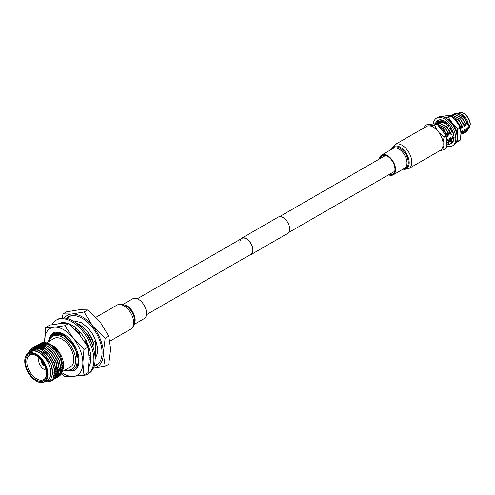 <?xml version="1.0" encoding="UTF-8"?>
<svg xmlns="http://www.w3.org/2000/svg" width="495" height="495" viewBox="0 0 495 495"><rect width="100%" height="100%" fill="white"/><g stroke="black" fill="none" stroke-linecap="round" stroke-linejoin="round"><path stroke-width="0.74" d="M239.889 242.649A9.164 5.29 60 0 1 241.789 238.454A9.164 5.29 60 0 1 248.849 240.91A9.164 5.29 60 0 1 252.852 250.13A9.164 5.29 60 0 1 250.953 254.325L146.489 314.634M240.681 239.091A9.43 5.445 60 0 1 241.659 238.225A9.43 5.445 60 0 1 248.923 240.749A9.43 5.445 60 0 1 253.038 250.235A9.43 5.445 60 0 1 251.083 254.554A9.43 5.445 60 0 1 249.845 254.962M241.659 238.225L278.339 217.045A9.43 5.445 60 0 1 285.603 219.57A9.43 5.445 60 0 1 289.717 229.061A9.43 5.445 60 0 1 287.768 233.374L251.083 254.554M443.099 120.365A10.896 6.293 -120 0 0 441.478 121.312M457.151 137.226A13.532 7.815 -120 0 0 457.25 135.686L457.72 141.329A15.345 8.861 -120 0 1 457.368 141.824L460.103 140.246A15.345 8.861 -120 0 0 460.455 139.751L460.919 133.57L460.455 127.927A15.345 8.861 -120 0 0 460.282 127.475A15.345 8.861 -120 0 0 460.103 127.023L457.368 128.601A15.345 8.861 -120 0 1 457.547 129.053A15.345 8.861 -120 0 1 457.72 129.504L457.25 135.686A13.532 7.815 -120 0 0 455.969 129.424A13.532 7.815 -120 0 0 452.467 123.354L457.368 128.601M448.501 117.569A15.345 8.861 -120 0 0 447.802 117.167L450.537 115.589A15.345 8.861 -120 0 1 451.236 115.991L448.501 117.569L452.467 123.354A13.532 7.815 -120 0 0 446.298 118.429M438.768 121.003A13.532 7.815 -120 0 0 438.199 123.224M450.537 115.589L446.57 115.712L441.231 116.634M460.455 127.927L457.72 129.504M457.72 141.329L460.455 139.751M438.131 123.67L438.322 120.656M451.236 115.991L456.136 121.238L460.103 127.023M444.819 117.618L447.802 117.167M448.414 143.234A13.402 7.734 60 0 1 447.294 142.869L447.319 143.08M437.63 123.484L437.295 121.43L436.07 122.16L435.433 123.775M435.377 123.793A13.402 7.734 60 0 1 437.803 120.39A13.402 7.734 60 0 1 448.13 123.985A13.402 7.734 60 0 1 453.983 137.468A13.402 7.734 60 0 1 451.205 143.606A13.402 7.734 60 0 1 446.304 143.779M437.326 121.523A13.402 7.734 60 0 1 438.081 120.471M433.274 123.985A15.995 9.232 60 0 1 436.51 118.144L437.852 117.371A15.995 9.232 60 0 1 450.178 121.652A15.995 9.232 60 0 1 457.157 137.752A15.995 9.232 60 0 1 453.847 145.072L452.504 145.852A15.995 9.232 60 0 1 446.304 145.932M436.51 118.144A15.995 9.232 60 0 1 448.835 122.432A15.995 9.232 60 0 1 455.815 138.526A15.995 9.232 60 0 1 452.504 145.852M448.117 142.56L448.841 144.218L451.353 143.519L451.143 141.329L448.117 142.56L451.576 140.902L452.405 142.603M436.07 122.16L436.429 123.7M439.69 121.801L437.908 120.334M440.204 119.765L439.832 122.042L441.398 121.318L441.435 119.87M439.616 121.659L439.832 122.042M443.724 121.114L443.242 120.421M445.97 122.036L444.628 123.502L446.329 123.329L446.669 122.593M444.027 121.535L444.628 123.502M451.186 128.1L449.175 128.323L448.928 124.87M449.175 128.323L451.261 128.217M453.859 135.649L451.737 134.665L452.517 131.293M454.138 137.517L453.352 137.449L453.909 138.792M452.968 141.805L451.335 140.104L453.352 137.449M451.576 140.902L451.143 141.329M438.415 125.835A10.896 6.287 60 0 1 445.543 133.891L445.098 134.151M467.528 129.263L468.406 125.612L467.967 123.088L461.34 114.122L461.983 114.493A9.077 5.241 60 0 1 468.406 125.612A9.077 5.241 60 0 1 468.4 125.779M461.34 114.122L457.213 113.169M454.472 113.77L456.229 113.176L464.149 117.426L466.878 121.708L463.939 117.55L456.013 113.299L453.668 114.339M463.518 133.365L465.492 132.085L464.428 132.969M452.77 114.747L454.528 114.159L462.454 118.404L465.176 122.686L462.243 118.528L454.317 114.277L451.966 115.316M461.823 134.349L463.79 133.062L462.726 133.953M451.075 115.731L452.832 115.137L460.752 119.388L463.271 123.787L460.542 119.505L452.616 115.261L450.926 115.811M451.347 116.102L459.057 120.365L461.569 124.771L458.846 120.489L451.465 116.214M453.216 117.946L457.361 121.349L459.874 125.749L457.145 121.467L453.717 118.466M442.474 120.687L441.781 121.201M443.768 121.176L442.431 121.145L440.08 122.178M449.936 141.211L451.496 140.271M451.539 140.32L450.84 140.815M440.884 121.609L443.656 121.015M450.512 128.514L451.378 130.649L450.196 128.471M449.07 126.881L445.327 123.428M444.454 122.939L440.729 122.123L438.384 123.162M448.235 142.189L450.209 140.908L449.144 141.799M439.189 122.593L440.946 121.999L444.374 122.68M445.673 123.397L449.045 126.46M437.487 123.571L439.244 122.983L447.171 127.227L449.893 131.509L446.96 127.351L439.034 123.1L436.906 123.954M446.539 143.173L448.507 141.886L447.443 142.777M436.986 124.059L437.549 123.96L445.469 128.211L447.987 132.611L445.259 128.335L437.042 124.127M446.304 143.315L446.812 142.869L446.304 143.383M437.821 125.099L443.774 129.189L446.286 133.594L443.563 129.313L438.013 125.334M467.967 123.088L467.62 124.629L466.878 121.708M467.831 124.505L463.654 116.863M465.931 129.449L466.234 128.304L466.977 131.225L466.166 131.973A10.81 6.237 60 0 1 466.092 132.01M465.492 132.085L466.234 128.304M466.667 121.826L465.925 125.606L465.176 122.686M466.135 125.483L461.953 117.841M464.236 130.433L464.533 129.282L465.275 132.202M463.79 133.062L464.533 129.282M464.966 122.809L464.434 126.466L463.481 123.663M464.434 126.466L460.257 118.825M462.534 131.41L462.837 130.265L463.58 133.186M462.095 134.04L462.837 130.265M463.271 123.787L462.528 127.568L461.786 124.647M462.738 127.444L458.556 119.802M460.894 132.245L461.136 131.243L461.885 134.164M460.882 131.961L461.136 131.243M461.569 124.771L461.037 128.428L460.084 125.625M461.037 128.428L456.86 120.786M452.343 137.294L452.647 136.144L453.018 137.895M452.065 139.144L452.647 136.144M452.294 132.264L450.617 128.527M449.039 126.398L448.371 125.687M450.648 138.278L450.951 137.127L451.694 140.048M450.209 140.908L450.951 137.127M451.378 130.649L450.852 134.306L449.893 131.509M450.852 134.306L446.669 126.664M448.953 139.256L449.25 138.105L449.992 141.025M448.507 141.886L449.25 138.105M449.683 131.633L448.94 135.413L448.198 132.493M449.151 135.29L444.974 127.648M447.251 140.233L447.554 139.089L448.297 142.009M446.812 142.869L447.554 139.089M447.987 132.611L447.245 136.391L446.496 133.471M447.455 136.267L443.272 128.626M465.22 132.388L466.018 132.054M459.874 125.749L459.737 126.411M446.304 142.108L446.595 142.987M446.286 133.594L445.976 135.246M452.201 132.66L451.595 130.532M467.633 128.471L467.181 131.107A10.81 6.237 60 0 1 466.166 131.973M467.93 127.32L468.078 128.18M445.543 134.708L445.543 133.891M443.891 149.787A15.555 8.978 -120 0 0 444.095 149.49L446.304 148.215A15.555 8.978 60 0 1 446.1 148.512L443.891 149.787L439.894 150.635M443.019 145.493L444.095 149.49M446.304 148.215L446.304 135.933L444.095 137.208L443.013 142.548M444.095 137.208A15.555 8.978 -120 0 0 443.891 136.676L446.1 135.395A15.555 8.978 60 0 1 446.304 135.933M439.201 132.827L443.891 136.676M434.678 125.21A15.555 8.978 -120 0 0 434.264 124.975L436.472 123.694A15.555 8.978 60 0 1 436.887 123.936L434.678 125.21L437.165 130.29M429.821 125.891L434.264 124.975M436.472 123.694L427.259 124.517L425.05 125.798A15.555 8.978 -120 0 0 424.84 126.089L424.425 127.617M425.05 125.798L427.204 126.107M446.1 135.395L436.887 123.936M380.228 158.524A10.593 6.113 60 0 1 382.171 155.758A10.593 6.113 60 0 1 387.467 156.278A10.593 6.113 60 0 1 394.385 165.615A10.593 6.113 60 0 1 392.764 174.098A10.593 6.113 60 0 1 389.392 174.395M433.317 127.159A13.835 7.988 60 0 1 442.357 139.349A13.835 7.988 60 0 1 440.234 150.437L408.95 168.498A13.835 7.988 60 0 0 411.073 157.416A13.835 7.988 60 0 0 402.033 145.221A13.835 7.988 60 0 0 395.115 144.54L426.399 126.479A13.835 7.988 60 0 1 433.317 127.159M379.448 158.975A11.453 6.614 60 0 1 381.738 155.009A11.453 6.614 60 0 1 387.467 155.572A11.453 6.614 60 0 1 394.948 165.67A11.453 6.614 60 0 1 393.197 174.846A11.453 6.614 60 0 1 388.612 174.846M134.324 324.305L144.2 318.607A11.453 6.614 -120 0 0 145.957 309.425A11.453 6.614 -120 0 0 138.47 299.333A11.453 6.614 -120 0 0 132.747 298.763L122.865 304.468M48.293 341.779L50.292 335.486L52.724 333.234L63.533 334.304L74.343 345.714L78.816 360.775L76.768 368.416L74.337 370.668L66.12 370.842L64.87 370.149M63.812 334.471L56.931 332.547L50.905 335.647L48.782 341.5A21.613 12.48 60 0 1 48.832 341.08M77.078 366.479L78.804 360.236M66.12 370.842L64.752 370.217M74.454 370.6A21.613 12.48 -120 0 0 74.572 370.532A21.613 12.48 -120 0 0 74.572 345.572A21.613 12.48 -120 0 0 52.959 333.098A21.613 12.48 -120 0 0 52.854 333.16M44.68 342.348L45.738 327.43L49.822 325.073L60.452 323.594L68.929 323.365L79.553 334.626L88.03 347.131L89.106 359.246L88.03 372.605L83.946 374.963L73.316 376.435A27.021 15.599 -120 0 0 80.314 372.395A27.021 15.599 -120 0 0 82.869 362.847A27.021 15.599 -120 0 0 73.316 338.227L83.946 349.489L82.869 362.847L83.946 374.963M62.209 372.902A27.021 15.599 -120 0 0 73.316 376.435L64.839 376.664L61.689 373.645M45.738 327.43L54.215 327.195A27.021 15.599 -120 0 0 44.661 340.783A27.021 15.599 -120 0 0 44.711 342.348M54.215 327.195L64.839 325.722L73.316 338.227A27.021 15.599 -120 0 0 54.215 327.195M68.929 323.365L64.839 325.722M88.03 347.131L83.946 349.489M79.627 331.625L80.159 335.387M84.187 340.944L86.427 340.678L83.148 336.037A26.891 15.524 -120 0 0 83.011 335.845A26.891 15.524 -120 0 0 75.834 327.999L76.057 327.634L71.837 325.203A26.891 15.524 -120 0 0 69.746 324.126M87.25 345.801L88.24 345.529M88.976 355.064L91.222 356.196L89.966 351.023A26.891 15.524 -120 0 0 89.917 350.813A26.891 15.524 -120 0 0 86.019 340.727M90.845 358.677L89.583 357.798L89.094 357.928M89.1 358.547L90.771 360.082M88.586 368.231L89.867 364.53A26.891 15.524 -120 0 0 89.917 364.382A26.891 15.524 -120 0 0 90.758 355.961M63.973 323.365L64.072 322.047L60.798 322.907A26.891 15.524 -120 0 0 60.662 322.944L60.081 323.111M67.654 323.328A26.891 15.524 -120 0 0 64.146 322.641L64.072 322.047M65.247 323.328L65.26 322.759M60.662 322.944A26.891 15.524 -120 0 0 58.54 323.786M80.233 375.569A31.21 18.018 -120 0 0 87.442 374.183A31.21 18.018 -120 0 0 93.908 359.896A31.21 18.018 -120 0 0 80.283 328.488A31.21 18.018 -120 0 0 56.232 320.129A31.21 18.018 -120 0 0 51.895 324.72M87.442 374.183L88.667 373.478A31.21 18.018 -120 0 0 95.127 359.191A31.21 18.018 -120 0 0 81.502 327.783A31.21 18.018 -120 0 0 57.451 319.423L56.232 320.129M74.819 329.187L76.057 327.634M79.707 333.506L75.426 329.818L76.329 328.414M93.332 368.231A29.78 17.195 -120 0 0 103.288 353.312L105.169 366.269L108.745 364.202L110.626 349.08L108.745 336.124L100.095 321.942L87.683 309.926L79.033 309.783L66.621 311.807L63.051 313.873L71.701 314.016A29.78 17.195 -120 0 0 64.331 318.007M77.146 323.767L79.726 324.949L83.878 327.876C88.413 332.275 91.575 337.541 93.369 343.666L93.041 346.079L92.497 346.395M76.818 323.507A21.613 12.48 60 0 1 79.819 324.899A21.625 12.486 -120 0 0 76.799 323.495M49.197 341.259A19.02 10.983 60 0 1 62.203 337.188A19.02 10.983 60 0 1 75.543 358.43A19.02 10.983 60 0 1 65.625 369.709M65.26 369.92L72.419 370.829L77.065 366.541L77.406 364.066L77.95 363.751L78.08 364.444M77.857 354.074L77.758 354.903L77.214 355.218L76.892 353.647C75.469 358.819 75.525 363.12 77.065 366.541M76.892 353.647C74.108 345.516 69.504 339.521 63.082 335.672C62.098 334.731 59.703 334.162 55.892 333.964C53.658 334.218 51.907 335.288 50.639 337.169L48.993 341.377M95.083 357.557L95.776 357.155A21.625 12.486 -120 0 0 95.776 340.801L93.369 342.193A21.625 12.486 -120 0 0 79.819 324.893A21.613 12.48 60 0 1 83.878 327.876M69.671 316.398A28.036 16.187 60 0 1 70.018 316.07M66.336 318.297A28.036 16.187 60 0 1 68.211 316.874A28.036 16.187 60 0 1 82.226 318.266A28.036 16.187 60 0 1 100.547 342.967A28.036 16.187 60 0 1 96.247 365.434A28.036 16.187 60 0 1 94.081 366.35M46.604 373.898A14.912 8.613 60 0 1 36.061 379.987A14.912 8.613 60 0 1 25.517 361.721A14.912 8.613 60 0 1 36.061 355.633A14.912 8.613 60 0 1 46.604 373.898M36.389 355.831A14.002 8.081 -120 0 0 29.966 355.169A14.002 8.081 -120 0 0 26.804 361.721A14.002 8.081 -120 0 0 33.085 375.99A14.002 8.081 -120 0 0 43.962 379.405A14.002 8.081 -120 0 0 46.598 373.521M39.198 357.996A7.351 4.245 -120 0 0 38.69 360.292L38.69 359.939A7.784 4.492 60 0 1 39.056 357.866M41.84 361.969L41.716 362.043A3.156 1.819 -120 0 0 43.888 365.799L43.888 365.446A2.723 1.572 60 0 1 42.019 362.216L41.716 362.043A3.156 1.819 60 0 1 41.716 361.969A3.156 1.819 60 0 1 41.716 361.901L41.716 361.969M44.841 366.133A3.156 1.819 -120 0 1 44.006 365.867L44.006 365.867A3.156 1.819 60 0 1 43.944 365.836A3.156 1.819 60 0 1 43.888 365.799L44.006 365.725M44.859 366.176A3.156 1.819 60 0 1 41.654 362.006A3.156 1.819 60 0 1 41.877 361.01M62.692 366.925L62.741 366.894A12.554 7.246 -120 0 0 63.546 366.195M24.75 361.282A15.995 9.232 -120 0 0 36.061 380.872A15.995 9.232 -120 0 0 47.372 374.344A15.995 9.232 -120 0 0 36.061 354.754A15.995 9.232 -120 0 0 24.75 361.282L24.75 360.929A16.428 9.485 60 0 1 28.153 353.411A16.428 9.485 60 0 1 40.813 357.811A16.428 9.485 60 0 1 47.984 374.344A16.428 9.485 60 0 1 44.581 381.862A16.428 9.485 60 0 1 36.364 381.045A16.428 9.485 60 0 1 36.209 380.958M46.487 380.76A16.514 9.535 -120 0 0 50.793 372.791A16.514 9.535 -120 0 0 43.028 355.602A16.514 9.535 -120 0 0 30.059 352.31M28.63 353.133L31.049 350.571L32.701 349.922C38.27 349.173 40.918 351.419 45.818 356.202C51.226 363.392 51.833 365.329 52.804 372.791L50.676 379.937L44.593 381.849L47.328 380.271A16.428 9.485 -120 0 0 50.731 372.754A16.428 9.485 -120 0 0 43.56 356.221A16.428 9.485 -120 0 0 30.9 351.821L28.153 353.411M27.974 353.517L30.17 349.693L36.061 347.861A18.934 10.933 60 0 1 46.338 354.148L36.092 348.752L28.512 353.201M40.516 349.328A16.514 9.535 60 0 1 40.782 348.27M40.924 347.837A16.514 9.535 60 0 1 41.264 347.045M41.537 346.531A16.514 9.535 60 0 1 41.908 345.968M42.391 345.38A16.514 9.535 60 0 1 42.787 344.99M43.647 344.365A16.514 9.535 60 0 1 45.509 343.672M45.899 343.61A16.514 9.535 60 0 1 51.164 344.724M50.311 344.204L57.853 350.732L51.956 345.151A16.514 9.535 60 0 1 63.632 365.378L63.632 366.981L60.068 354.655L50.311 344.198L44.804 342.354A18.934 10.933 -120 0 0 40.776 343.227A18.934 10.933 -120 0 0 40.064 343.703M50.818 344.508L49.271 343.796L44.402 343.27M37.769 346.809L38.208 346.055M38.288 345.937L38.888 345.151M38.981 345.04L39.73 344.322M39.854 344.217L41.042 343.45M41.314 343.32L50.645 344.396M39.971 343.771A18.934 10.933 -120 0 0 39.371 344.328M62.333 371.609L70.42 366.943A16.428 9.485 -120 0 0 73.817 359.426A16.428 9.485 -120 0 0 66.652 342.893A16.428 9.485 -120 0 0 53.992 338.493L46.728 342.682M52.81 345.751A16.428 9.485 -120 0 0 52.315 345.436M51.641 345.046A16.428 9.485 -120 0 0 46.097 343.672M45.695 343.722A16.428 9.485 -120 0 0 43.77 344.396L44.587 343.92M37.304 348.09L37.62 347.168M40.002 343.728L44.804 342.354M39.173 344.149L48.943 344.916L55.768 350.776L60.805 359.184L62.735 367.872L61.071 374.486L58.911 376.478M35.968 347.849L36.401 346.976M36.463 346.865L36.964 346.104M37.038 346.005L37.601 345.355M37.682 345.275L38.307 344.724M38.393 344.656L39.074 344.211L48.745 345.027L55.57 350.887L60.607 359.296L62.531 367.989L60.873 374.604L58.082 376.899M34.192 349.631L34.514 348.771M34.984 347.799L35.485 347.02M35.56 346.921L36.11 346.259M36.197 346.172L36.809 345.609M36.896 345.541L37.67 345.021L47.341 345.838L54.165 351.697L59.202 360.113L61.126 368.8L59.468 375.414L57.302 377.407M34.031 349.643L34.353 348.789M34.848 347.806L35.362 347.032M35.436 346.933L35.993 346.283M36.079 346.203L36.698 345.652M36.791 345.584L37.472 345.133L47.136 345.956L53.967 351.815L59.004 360.224L60.928 368.911L59.27 375.532L56.473 377.821M35.962 346.005L45.732 346.766L52.563 352.626L57.593 361.034L59.524 369.722L57.865 376.342L54.964 378.681M32.682 349.866L33.06 349.062M33.802 347.898L34.39 347.212M34.477 347.125L35.096 346.58M35.188 346.506L35.863 346.061L45.534 346.884L52.365 352.737L57.395 361.152L59.326 369.839L57.668 376.454L54.871 378.749M31.408 350.38L31.822 349.575M32.911 348.096L33.598 347.465M33.691 347.391L34.458 346.871L44.129 347.694L50.954 353.554L55.991 361.963L57.921 370.65L56.257 377.27L53.355 379.603M31.222 350.472L31.63 349.68M32.788 348.134L33.493 347.509M33.58 347.434L34.26 346.989L43.931 347.806L50.756 353.665L55.793 362.08L57.717 370.767L56.059 377.382L53.268 379.677M29.632 351.716L29.929 351.042M31.853 348.505L32.856 347.799L42.527 348.622L49.352 354.476L54.388 362.891L56.312 371.578L54.654 378.192L52.489 380.185M31.699 348.585L32.658 347.911L42.329 348.734L49.154 354.593L54.19 363.002L56.114 371.689L54.456 378.31L51.659 380.606M54.852 378.718L54.054 378.953M53.936 378.978L53.064 379.096M52.94 379.102L51.356 379.034M53.25 379.646L52.445 379.882M52.328 379.906L50.583 380.036M51.554 380.643L49.308 381.082M36.061 347.861C44.395 348.4 54.964 362.371 54.71 372.506L53.052 379.121L50.985 381.057L47.13 381.874M46.338 354.148C51.486 359.939 54.209 366.096 54.512 372.617L52.854 379.238L50.787 381.169L46.499 381.948M44.253 364.871L44.185 364.908A2.289 1.324 -120 0 1 42.632 362.229L42.7 362.192M103.288 353.312A29.78 17.195 -120 0 0 92.757 326.174A29.78 17.195 -120 0 0 71.701 314.016L84.107 311.992L92.757 326.174L105.169 338.19L103.288 353.312M44.661 365.737A2.723 1.572 60 0 1 44.006 365.514L43.944 365.836M41.902 361.047A3.156 1.819 -120 0 0 41.716 361.901L42.019 362.074A2.723 1.572 60 0 1 42.162 361.4M42.632 362.229L42.019 362.216M43.888 365.446L44.185 364.908M44.321 364.988L44.006 365.514M42.019 362.074L42.632 362.068M63.614 366.151A16.514 9.535 60 0 1 62.587 370.353M62.333 370.811A16.514 9.535 60 0 1 60.712 372.611M60.508 372.754A16.514 9.535 60 0 1 59.14 373.409M58.955 373.465A16.514 9.535 60 0 1 57.674 373.694M57.494 373.7A16.514 9.535 60 0 1 56.22 373.651M56.034 373.626A16.514 9.535 60 0 1 54.704 373.323M54.209 373.162A16.514 9.535 60 0 1 53.646 372.952M53.714 372.908A16.428 9.485 -120 0 0 54.215 373.094M54.704 373.255A16.428 9.485 -120 0 0 56.04 373.552M56.226 373.57A16.428 9.485 -120 0 0 57.513 373.62M57.692 373.607A16.428 9.485 -120 0 0 58.979 373.372M59.165 373.31A16.428 9.485 -120 0 0 60.167 372.859A16.428 9.485 -120 0 0 60.539 372.624M60.743 372.475A16.428 9.485 -120 0 0 62.364 370.588M62.618 370.111A16.428 9.485 -120 0 0 63.57 365.496M63.113 366.616A16.428 9.485 -120 0 0 63.496 366.795M52.693 375.055L53.763 375.464M53.899 375.507L54.277 375.618M54.444 375.668L55.589 375.897M55.743 375.915L56.832 375.971M56.981 375.971L58.039 375.854M58.187 375.823L59.307 375.47M59.48 375.396L61.046 374.338M61.374 374.01L63.632 366.981M31.136 350.522L40.107 351.233L51.053 364.363L52.798 373.83M31.952 350.144L35.498 348.728M47.266 354.835L52.662 363.441L53.361 365.372M32.862 349.885L34.093 348.827M36.376 347.905L43.987 349.773M48.869 353.913L54.264 362.513L54.97 364.444M33.864 349.73L34.656 348.758M37.769 347.088L35.789 347.83L37.595 347.063M37.985 346.976L45.59 348.845M50.471 352.985L55.867 361.585L56.572 363.516M57.649 369.474L56.133 375.668L55.595 376.355M55.341 376.615L54.24 377.45M36.215 347.88L37.23 347.02L36.141 347.867M52.08 352.056L57.476 360.657L58.175 362.594M59.258 368.546L57.742 374.74L57.197 375.427M56.944 375.686L55.663 376.627L56.999 375.55M36.983 348.016L37.7 347.082M37.818 346.952L38.833 346.092M53.683 351.134L59.078 359.735L59.784 361.666M55.285 350.206L60.681 358.807L61.386 360.737M62.463 366.69L60.947 372.89L60.409 373.57M60.155 373.836L58.657 374.876M58.472 374.963L57.234 375.334M57.067 375.358L55.886 375.433M55.718 375.433L54.512 375.284M54.339 375.253L54.005 375.173M53.862 375.136L52.73 374.771M31.853 350.182L36.952 348.857M32.75 349.909L34.068 348.833M36.605 347.942L43.133 349.489L48.089 353.381M33.747 349.736L34.57 348.765M38.214 347.014L44.742 348.56L49.698 352.459M56.634 364.431L55.663 376.163M34.854 349.625L35.411 348.728M58.237 363.503L57.265 375.241M61.448 361.653L60.477 373.385M60.204 373.7L58.645 374.901M58.46 374.993L57.21 375.408M57.036 375.439L55.855 375.544M55.688 375.544L54.487 375.42M54.314 375.389L53.961 375.315M53.819 375.278L52.711 374.938M42.236 344.112L44.185 343.382M44.63 343.307L51.158 344.854L52.637 345.776M51.202 344.817A12.554 7.246 -120 0 0 50.193 345.164M46.171 370.186A7.784 4.492 60 0 1 44.191 369.468A7.784 4.492 60 0 1 44.036 369.375M38.69 360.292A7.351 4.245 -120 0 0 43.888 369.295A7.351 4.245 -120 0 0 46.128 370M77.95 363.751L77.189 365.756M76.329 330.833L79.726 333.958M84.775 340.876L86.804 345.058M75.494 329.719L79.683 332.999M85.592 340.777L87.794 345.646M90.82 356.945L90.288 358.188M83.278 329.757L89.279 337.083L93.041 346.079M90.276 358.281L90.505 356.505L91.049 356.19M85.109 340.832L87.225 345.757M85.412 332.467L88.89 337.312L91.563 343.252M92.138 344.656L91.736 343.146M97.843 364.271A28.036 16.187 60 0 1 97.385 364.413M93.369 342.193L93.369 343.666M48.826 341.47L48.956 340.35M54.345 334.304L63.756 335.542L73.996 345.906L77.758 354.903M95.776 357.155L95.776 340.801M62.234 317.994L63.051 313.873M105.169 366.269L92.757 368.292M87.683 309.926L84.107 311.992M108.745 336.124L105.169 338.19M459.168 113.052C462.714 110.298 470.559 118.095 470.25 124.443L468.245 128.774A9.077 5.241 -120 0 0 470.126 124.616A9.077 5.241 -120 0 0 466.16 115.483A9.077 5.241 -120 0 0 459.168 113.052L458.927 113.188M463.858 113.59A8.644 4.993 60 0 1 470.126 124.264M391.755 149.224A12.703 7.332 60 0 1 400.226 147.194A12.703 7.332 60 0 1 409.074 160.924A12.703 7.332 60 0 1 403.208 169.067M392.238 148.946A12.022 6.942 60 0 1 399.787 147.999A12.022 6.942 60 0 1 408.047 160.262A12.022 6.942 60 0 1 403.691 168.789M381.738 155.009L393.154 148.42A11.453 6.614 60 0 1 398.883 148.983A11.453 6.614 60 0 1 406.364 159.081A11.453 6.614 60 0 1 404.613 168.257L393.197 174.846M134.646 320.11A12.703 7.332 -120 0 0 126.664 306.287L127.048 306.553A12.022 6.942 -120 0 1 134.603 319.64L134.646 320.11C134.9 324.38 133.625 327.368 130.822 329.076A13.835 7.988 -120 0 0 132.945 317.988A13.835 7.988 -120 0 0 123.905 305.799A13.835 7.988 -120 0 0 116.987 305.112L95.937 317.264M116.987 305.112C119.982 303.732 122.865 303.899 125.637 305.625L126.664 306.287A12.703 7.332 -120 0 0 125.718 305.681M134.572 323.099A11.453 6.614 -120 0 0 127.054 305.922A11.453 6.614 -120 0 0 124.041 304.852M385.537 155.461L279.576 216.637M241.789 238.454L137.325 298.763M394.701 171.332L288.74 232.508M437.71 122.847L438.075 123.595M467.614 129.139L468.245 128.774M403.072 169.148L404.489 169.408L408.95 168.498M391.613 149.304L392.077 148.005L395.115 144.54M130.822 329.076L109.927 341.135M87.535 345.727L88.228 345.498M70.896 315.829L66.967 318.44M73.34 321.131L74.417 320.89L81.799 322.827L88.333 328.241L93.153 334.874L96.649 342.924L97.781 352.737L95.127 358.863M98.493 363.633L94.273 365.731M95.127 358.677L95.566 358.423M62.494 367.055L61.095 367.989M60.897 368.119L59.499 369.053M59.301 369.183L57.903 370.118M57.705 370.248L56.3 371.182M56.102 371.312L54.704 372.246M54.246 372.549L52.81 373.508M46.468 342.837L46.06 343.072M62.135 371.726L60.73 372.537M60.532 372.648L60.167 372.859M73.501 321.224L73.947 320.97"/></g></svg>
